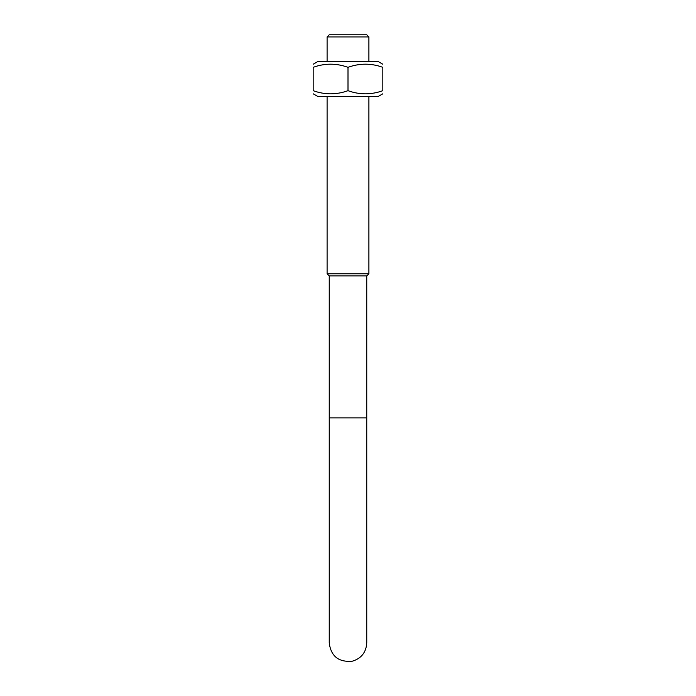 <?xml version="1.0" encoding="UTF-8"?>
<svg xmlns="http://www.w3.org/2000/svg" width="696" height="696" viewBox="0 0 696 696"><rect width="100%" height="100%" fill="white"/><g stroke="black" fill="none" stroke-linecap="round" stroke-linejoin="round"><path stroke-width="1.04" d="M313.174 64.223L317.724 61.587L378.276 61.587L382.826 64.223M382.826 93.786L378.276 96.422L317.724 96.422L313.174 93.786M382.826 67.329C382.826 63.136 382.826 63.136 382.826 67.329C382.826 63.136 382.826 63.136 382.826 67.329C371.22 63.136 359.606 63.136 348 67.329C336.394 63.136 324.78 63.136 313.174 67.329C313.174 63.136 313.174 63.136 313.174 67.329C313.174 63.136 313.174 63.136 313.174 67.329L313.174 90.68C324.78 94.873 336.394 94.873 348 90.68C359.606 94.873 371.22 94.873 382.826 90.68C382.826 94.873 382.826 94.873 382.826 90.68C382.826 94.873 382.826 94.873 382.826 90.68C382.826 94.873 382.826 94.873 382.826 90.68C382.826 94.873 382.826 94.873 382.826 90.68L382.826 67.329C382.826 63.136 382.826 63.136 382.826 67.329C382.826 63.136 382.826 63.136 382.826 67.329M313.174 90.68C313.174 94.873 313.174 94.873 313.174 90.68C313.174 94.873 313.174 94.873 313.174 90.68C313.174 94.873 313.174 94.873 313.174 90.68C313.174 94.873 313.174 94.873 313.174 90.68M348 67.329L348 90.68M368.897 96.422L368.897 273.772L327.103 273.772L327.103 96.422M313.174 67.329C313.174 63.136 313.174 63.136 313.174 67.329C313.174 63.136 313.174 63.136 313.174 67.329M329.243 275.921L329.243 417.913L366.757 417.913L366.757 275.921L329.243 275.921L327.103 273.772M368.897 36.94L366.757 34.8L329.243 34.8L327.103 36.94L368.897 36.94L368.897 61.587M366.757 275.921L368.897 273.772M327.103 36.94L327.103 61.587M366.757 417.913L366.757 642.956C366.148 652.361 361.346 658.442 352.333 661.2C338.674 662.392 330.974 656.311 329.243 642.956L329.243 417.913"/></g></svg>
